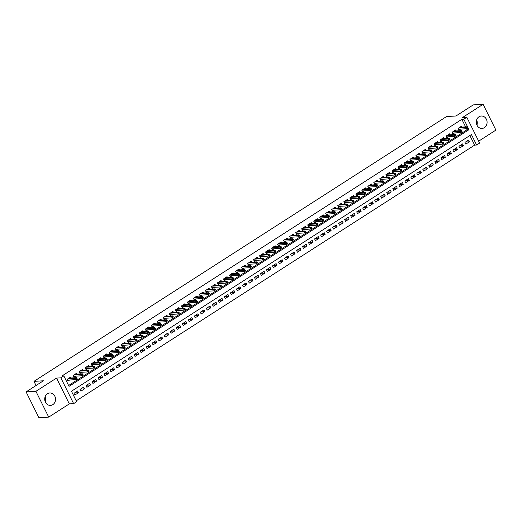 <?xml version="1.0" encoding="UTF-8"?>
<svg xmlns="http://www.w3.org/2000/svg" width="522" height="522" viewBox="0 0 522 522"><rect width="100%" height="100%" fill="white"/><g stroke="black" fill="none" stroke-linecap="round" stroke-linejoin="round"><path stroke-width="0.78" d="M45.075 396.896A6.218 5.409 -93.4 0 1 45.381 402.077M52.833 404.635A6.218 5.409 86.6 0 0 55.312 397.49A6.218 5.409 86.6 0 0 49.766 392.988A6.218 5.409 86.6 0 0 47.437 393.758A6.218 5.409 86.6 0 0 44.957 400.903A6.218 5.409 86.6 0 0 50.504 405.405A6.218 5.409 86.6 0 0 52.833 404.635M476.619 119.923A6.218 5.409 -93.4 0 1 476.925 125.104M484.377 127.662A6.218 5.409 86.6 0 0 486.856 120.517A6.218 5.409 86.6 0 0 481.31 116.014A6.218 5.409 86.6 0 0 478.981 116.784A6.218 5.409 86.6 0 0 476.501 123.929A6.218 5.409 86.6 0 0 482.047 128.432A6.218 5.409 86.6 0 0 484.377 127.662M76.643 401.705L73.635 403.637L60.833 377.843L63.841 375.912L69.028 386.365L468.997 129.658L463.804 119.205L466.812 117.274L479.62 143.067L476.612 144.999L471.418 134.539L71.455 391.246L76.643 401.705M69.322 403.891L56.513 378.098L35.914 391.317L26.1 391.898L38.909 417.691L48.722 417.111L69.322 403.891L73.635 403.637M478.674 141.162L495.9 130.102L483.091 104.309L462.492 117.528L466.812 117.274M76.212 400.837L474.648 145.116L476.612 144.999M35.914 391.317L48.722 417.111M26.1 391.898L43.391 380.799L33.969 381.354L446.564 116.543L455.987 115.988L473.278 104.889L483.091 104.309M71.175 377.987L70.698 377.028L67.09 379.344L67.958 381.086L69.654 379.996M77.191 374.124L76.714 373.165L73.106 375.481L73.974 377.223L75.664 376.14M83.207 370.268L82.73 369.308L79.122 371.625L79.983 373.367L81.68 372.277M89.223 366.405L88.747 365.446L85.138 367.762L85.999 369.504L87.696 368.421M95.232 362.542L94.756 361.589L91.148 363.899L92.016 365.648L93.712 364.558M101.248 358.686L100.772 357.727L97.164 360.043L98.032 361.785L99.722 360.695M107.264 354.823L106.788 353.864L103.18 356.18L104.048 357.922L105.738 356.839M113.281 350.967L112.804 350.008L109.196 352.324L110.057 354.066L111.754 352.976M119.297 347.104L118.82 346.145L115.205 348.461L116.073 350.203L117.77 349.12M125.306 343.241L124.83 342.282L121.221 344.598L122.089 346.347L123.779 345.257M131.322 339.385L130.846 338.426L127.237 340.742L128.105 342.484L129.795 341.395M137.338 335.522L136.862 334.563L133.254 336.879L134.115 338.621L135.811 337.538M143.354 331.666L142.878 330.707L139.27 333.023L140.131 334.765L141.827 333.675M149.364 327.803L148.887 326.844L145.279 329.16L146.147 330.902L147.843 329.813M155.38 323.94L154.904 322.981L151.295 325.297L152.163 327.046L153.853 325.956M161.396 320.084L160.92 319.125L157.311 321.441L158.173 323.183L159.869 322.094M167.412 316.221L166.936 315.262L163.327 317.578L164.189 319.32L165.885 318.237M173.421 312.365L172.945 311.406L169.337 313.722L170.205 315.464L171.901 314.375M179.438 308.502L178.961 307.543L175.353 309.859L176.221 311.601L177.911 310.512M185.454 304.639L184.977 303.68L181.369 305.996L182.237 307.739L183.927 306.655M191.47 300.783L190.993 299.824L187.385 302.14L188.246 303.882L189.943 302.793M197.479 296.92L197.009 295.961L193.394 298.277L194.262 300.019L195.959 298.936M203.495 293.064L203.019 292.105L199.411 294.421L200.278 296.163L201.968 295.074M209.511 289.201L209.035 288.242L205.427 290.558L206.294 292.3L207.984 291.211M215.527 285.338L215.051 284.379L211.443 286.695L212.304 288.438L214 287.354M221.543 281.482L221.067 280.523L217.459 282.839L218.32 284.581L220.016 283.492M227.553 277.619L227.077 276.66L223.468 278.976L224.336 280.719L226.033 279.635M233.569 273.756L233.093 272.797L229.484 275.114L230.352 276.862L232.042 275.773M239.585 269.9L239.109 268.941L235.5 271.257L236.362 272.999L238.058 271.91M245.601 266.037L245.125 265.078L241.516 267.394L242.378 269.137L244.074 268.054M251.611 262.181L251.134 261.222L247.526 263.538L248.394 265.28L250.09 264.191M257.627 258.318L257.15 257.359L253.542 259.675L254.41 261.418L256.1 260.328M263.643 254.455L263.166 253.496L259.558 255.813L260.426 257.561L262.116 256.472M269.659 250.599L269.182 249.64L265.574 251.956L266.435 253.699L268.132 252.609M275.668 246.736L275.198 245.777L271.584 248.094L272.451 249.836L274.148 248.753M281.684 242.88L281.208 241.921L277.6 244.237L278.467 245.979L280.157 244.89M287.7 239.017L287.224 238.058L283.616 240.374L284.483 242.117L286.173 241.027M293.716 235.154L293.24 234.195L289.632 236.512L290.493 238.254L292.19 237.171M299.732 231.298L299.256 230.339L295.648 232.655L296.509 234.398L298.206 233.308M305.742 227.435L305.266 226.476L301.657 228.793L302.525 230.535L304.222 229.452M311.758 223.579L311.282 222.62L307.673 224.936L308.541 226.678L310.231 225.589M317.774 219.716L317.298 218.757L313.689 221.074L314.551 222.816L316.247 221.726M323.79 215.854L323.314 214.894L319.705 217.211L320.567 218.953L322.263 217.87M329.8 211.997L329.323 211.038L325.715 213.354L326.583 215.097L328.279 214.007M335.816 208.134L335.339 207.175L331.731 209.492L332.599 211.234L334.289 210.151M341.832 204.272L341.355 203.312L337.747 205.629L338.608 207.378L340.305 206.288M347.848 200.415L347.371 199.456L343.763 201.773L344.624 203.515L346.321 202.425M353.857 196.553L353.381 195.593L349.773 197.91L350.64 199.652L352.337 198.569M359.873 192.696L359.397 191.737L355.789 194.053L356.656 195.796L358.346 194.706M365.889 188.833L365.413 187.874L361.805 190.191L362.673 191.933L364.363 190.85M371.905 184.971L371.429 184.012L367.821 186.328L368.682 188.077L370.379 186.987M377.921 181.114L377.445 180.155L373.83 182.472L374.698 184.214L376.395 183.124M383.931 177.252L383.455 176.292L379.846 178.609L380.714 180.351L382.404 179.268M389.947 173.395L389.471 172.436L385.862 174.753L386.73 176.495L388.42 175.405M395.963 169.533L395.487 168.573L391.878 170.89L392.74 172.632L394.436 171.542M401.979 165.67L401.503 164.711L397.894 167.027L398.756 168.769L400.452 167.686M407.989 161.813L407.512 160.854L403.904 163.171L404.772 164.913L406.468 163.823M414.005 157.951L413.528 156.992L409.92 159.308L410.788 161.05L412.478 159.967M420.021 154.094L419.544 153.135L415.936 155.452L416.797 157.194L418.494 156.104M426.037 150.232L425.56 149.272L421.952 151.589L422.813 153.331L424.51 152.241M432.046 146.369L431.57 145.41L427.962 147.726L428.83 149.468L430.526 148.385M438.062 142.513L437.586 141.553L433.978 143.87L434.846 145.612L436.536 144.522M444.078 138.65L443.602 137.691L439.994 140.007L440.862 141.749L442.552 140.666M450.094 134.787L449.618 133.834L446.01 136.144L446.871 137.893L448.568 136.803M456.104 130.931L455.634 129.971L452.019 132.288L452.887 134.03L454.584 132.94M465.487 142.03L469.435 141.795L465.826 144.111L464.958 142.369L468.567 140.053L469.435 141.795M459.471 145.892L463.419 145.658L459.81 147.974L458.942 146.232L462.551 143.915L463.419 145.658M453.461 149.749L457.402 149.52L453.794 151.837L452.933 150.088L456.541 147.778L457.402 149.52M447.445 153.612L451.386 153.377L447.778 155.693L446.917 153.951L450.525 151.634L451.386 153.377M441.429 157.474L445.377 157.239L441.769 159.556L440.901 157.814L444.509 155.497L445.377 157.239M435.413 161.331L439.361 161.096L435.753 163.412L434.885 161.67L438.493 159.354L439.361 161.096M429.404 165.193L433.345 164.959L429.736 167.275L428.869 165.533L432.477 163.216L433.345 164.959M423.388 169.05L427.329 168.821L423.72 171.138L422.859 169.396L426.467 167.079L427.329 168.821M417.372 172.912L421.319 172.678L417.711 174.994L416.843 173.252L420.451 170.935L421.319 172.678M411.356 176.775L415.303 176.54L411.695 178.857L410.827 177.115L414.435 174.798L415.303 176.54M405.346 180.632L409.287 180.403L405.679 182.713L404.811 180.971L408.419 178.655L409.287 180.403M399.33 184.494L403.271 184.259L399.663 186.576L398.801 184.834L402.41 182.517L403.271 184.259M393.314 188.351L397.255 188.122L393.647 190.439L392.785 188.696L396.394 186.38L397.255 188.122M387.298 192.213L391.246 191.979L387.637 194.295L386.769 192.553L390.378 190.236L391.246 191.979M381.282 196.076L385.229 195.841L381.621 198.158L380.753 196.416L384.362 194.099L385.229 195.841M375.272 199.933L379.213 199.704L375.605 202.021L374.744 200.272L378.352 197.955L379.213 199.704M369.256 203.795L373.197 203.56L369.589 205.877L368.728 204.135L372.336 201.818L373.197 203.56M363.24 207.658L367.188 207.423L363.58 209.74L362.712 207.997L366.32 205.681L367.188 207.423M357.224 211.514L361.172 211.279L357.563 213.596L356.696 211.854L360.304 209.537L361.172 211.279M351.215 215.377L355.156 215.142L351.547 217.459L350.68 215.716L354.294 213.4L355.156 215.142M345.199 219.233L349.14 219.005L345.531 221.321L344.67 219.573L348.278 217.256L349.14 219.005M339.183 223.096L343.13 222.861L339.522 225.178L338.654 223.436L342.262 221.119L343.13 222.861M333.166 226.959L337.114 226.724L333.506 229.041L332.638 227.298L336.246 224.982L337.114 226.724M327.157 230.815L331.098 230.58L327.49 232.897L326.622 231.155L330.23 228.838L331.098 230.58M321.141 234.678L325.082 234.443L321.474 236.76L320.612 235.017L324.221 232.701L325.082 234.443M315.125 238.534L319.072 238.306L315.458 240.622L314.596 238.88L318.205 236.564L319.072 238.306M309.109 242.397L313.056 242.162L309.448 244.479L308.58 242.737L312.189 240.42L313.056 242.162M303.093 246.26L307.04 246.025L303.432 248.341L302.564 246.599L306.173 244.283L307.04 246.025M297.083 250.116L301.024 249.881L297.416 252.198L296.555 250.456L300.163 248.139L301.024 249.881M291.067 253.979L295.008 253.744L291.4 256.061L290.539 254.318L294.147 252.002L295.008 253.744M285.051 257.835L288.999 257.607L285.39 259.923L284.523 258.181L288.131 255.865L288.999 257.607M279.035 261.698L282.983 261.463L279.374 263.78L278.507 262.037L282.115 259.721L282.983 261.463M273.026 265.561L276.967 265.326L273.358 267.642L272.491 265.9L276.105 263.584L276.967 265.326M267.01 269.417L270.951 269.189L267.342 271.505L266.481 269.757L270.089 267.44L270.951 269.189M260.993 273.28L264.941 273.045L261.333 275.362L260.465 273.619L264.073 271.303L264.941 273.045M254.977 277.143L258.925 276.908L255.317 279.224L254.449 277.482L258.057 275.166L258.925 276.908M248.968 280.999L252.909 280.764L249.301 283.081L248.433 281.338L252.041 279.022L252.909 280.764M242.952 284.862L246.893 284.627L243.285 286.943L242.423 285.201L246.032 282.885L246.893 284.627M236.936 288.718L240.883 288.49L237.269 290.806L236.407 289.058L240.016 286.741L240.883 288.49M230.92 292.581L234.867 292.346L231.259 294.662L230.391 292.92L234 290.604L234.867 292.346M224.91 296.444L228.851 296.209L225.243 298.525L224.375 296.783L227.983 294.467L228.851 296.209M218.894 300.3L222.835 300.065L219.227 302.382L218.366 300.639L221.974 298.323L222.835 300.065M212.878 304.163L216.819 303.928L213.211 306.244L212.35 304.502L215.958 302.186L216.819 303.928M206.862 308.019L210.81 307.791L207.201 310.107L206.334 308.358L209.942 306.049L210.81 307.791M200.846 311.882L204.794 311.647L201.185 313.963L200.317 312.221L203.926 309.905L204.794 311.647M194.837 315.745L198.778 315.51L195.169 317.826L194.308 316.084L197.916 313.768L198.778 315.51M188.82 319.601L192.762 319.366L189.153 321.683L188.292 319.94L191.9 317.624L192.762 319.366M182.804 323.464L186.752 323.229L183.144 325.545L182.276 323.803L185.884 321.487L186.752 323.229M176.788 327.32L180.736 327.092L177.128 329.408L176.26 327.666L179.868 325.35L180.736 327.092M170.779 331.183L174.72 330.948L171.112 333.264L170.244 331.522L173.852 329.206L174.72 330.948M164.763 335.046L168.704 334.811L165.096 337.127L164.234 335.385L167.843 333.069L168.704 334.811M158.747 338.902L162.694 338.674L159.086 340.99L158.218 339.241L161.827 336.925L162.694 338.674M152.731 342.765L156.678 342.53L153.07 344.846L152.202 343.104L155.81 340.788L156.678 342.53M146.721 346.628L150.662 346.393L147.054 348.709L146.186 346.967L149.794 344.651L150.662 346.393M140.705 350.484L144.646 350.249L141.038 352.565L140.177 350.823L143.785 348.507L144.646 350.249M134.689 354.347L138.63 354.112L135.022 356.428L134.161 354.686L137.769 352.37L138.63 354.112M128.673 358.203L132.621 357.975L129.012 360.291L128.144 358.542L131.753 356.226L132.621 357.975M122.657 362.066L126.605 361.831L122.996 364.147L122.128 362.405L125.737 360.089L126.605 361.831M116.647 365.929L120.589 365.694L116.98 368.01L116.119 366.268L119.727 363.951L120.589 365.694M110.631 369.785L114.572 369.55L110.964 371.866L110.103 370.124L113.711 367.808L114.572 369.55M104.615 373.648L108.563 373.413L104.955 375.729L104.087 373.987L107.695 371.671L108.563 373.413M98.599 377.504L102.547 377.276L98.939 379.592L98.071 377.843L101.679 375.533L102.547 377.276M92.59 381.367L96.531 381.132L92.923 383.448L92.055 381.706L95.67 379.39L96.531 381.132M86.574 385.229L90.515 384.995L86.906 387.311L86.045 385.569L89.653 383.252L90.515 384.995M80.558 389.086L84.505 388.851L80.897 391.167L80.029 389.425L83.637 387.109L84.505 388.851M474.648 145.116L469.885 135.524M77.621 390.971L74.013 393.288L74.881 395.03L78.489 392.714L77.621 390.971M465.591 126.866L461.846 119.316L61.877 376.029L63.841 375.912M68.597 385.504L467.033 129.776L466.518 128.732M462.12 127.068L461.644 126.109L458.035 128.425L458.903 130.167L460.593 129.084M33.969 381.354L36.038 385.517M56.513 378.098L60.833 377.843M461.846 119.316L463.804 119.205M467.033 129.776L468.997 129.658M74.542 392.949L78.489 392.714M458.551 129.456L458.988 129.175M468.09 127.864L467.745 127.166L467.144 127.551L467.49 128.249L468.09 127.864L466.877 128.712L466.25 127.453L458.871 127.89M458.153 128.353L458.57 129.202L466.877 128.712L467.49 128.249M467.144 127.551L466.25 127.453L467.334 126.761L459.954 127.198M467.745 127.166L467.334 126.761M452.535 133.319L452.972 133.038M462.074 131.72L461.729 131.022L461.128 131.413L461.474 132.105L462.074 131.72L460.861 132.568L460.234 131.316L452.855 131.753M452.137 132.216L452.554 133.064L460.861 132.568L461.474 132.105M461.128 131.413L460.234 131.316L461.317 130.624L453.938 131.061M461.729 131.022L461.317 130.624M446.519 137.182L446.956 136.901M456.058 135.583L455.713 134.885L455.112 135.27L455.458 135.968L456.058 135.583L454.845 136.431L454.225 135.178L446.839 135.616M446.121 136.072L446.545 136.921L454.845 136.431L455.458 135.968M455.112 135.27L454.225 135.178L455.308 134.48L447.922 134.917M455.713 134.885L455.308 134.48M440.503 141.038L440.94 140.757M450.042 139.439L449.696 138.748L449.096 139.133L449.442 139.831L450.042 139.439L448.829 140.294L448.209 139.035L440.822 139.472M440.105 139.935L440.529 140.783L448.829 140.294L449.442 139.831M449.096 139.133L448.209 139.035L449.292 138.343L441.906 138.78M449.696 138.748L449.292 138.343M434.493 144.901L434.93 144.62M444.033 143.302L443.687 142.604L443.08 142.989L443.426 143.687L444.033 143.302L442.819 144.15L442.193 142.897L434.813 143.335M434.095 143.791L434.513 144.646L442.819 144.15L443.426 143.687M443.08 142.989L442.193 142.897L443.276 142.199L435.896 142.636M443.687 142.604L443.276 142.199M428.477 148.757L428.914 148.476M438.017 147.165L437.671 146.467L437.071 146.852L437.416 147.55L438.017 147.165L436.803 148.013L436.177 146.76L428.797 147.191M428.079 147.654L428.497 148.502L436.803 148.013L437.416 147.55M437.071 146.852L436.177 146.76L437.26 146.062L429.88 146.499M437.671 146.467L437.26 146.062M422.461 152.62L422.898 152.339M432.001 151.021L431.655 150.323L431.055 150.714L431.4 151.406L432.001 151.021L430.787 151.869L430.167 150.617L422.781 151.054M422.063 151.517L422.487 152.365L430.787 151.869L431.4 151.406M431.055 150.714L430.167 150.617L431.25 149.925L423.864 150.362M431.655 150.323L431.25 149.925M416.445 156.483L416.882 156.202M425.985 154.884L425.639 154.186L425.038 154.571L425.384 155.269L425.985 154.884L424.771 155.732L424.151 154.479L416.765 154.917M416.047 155.373L416.471 156.222L424.771 155.732L425.384 155.269M425.038 154.571L424.151 154.479L425.234 153.781L417.848 154.218M425.639 154.186L425.234 153.781M410.436 160.339L410.873 160.058M419.975 158.747L419.629 158.049L419.022 158.434L419.368 159.132L419.975 158.747L418.761 159.595L418.135 158.336L410.755 158.773M410.038 159.236L410.455 160.084L418.761 159.595L419.368 159.132M419.022 158.434L418.135 158.336L419.218 157.644L411.838 158.081M419.629 158.049L419.218 157.644M404.419 164.202L404.857 163.921M413.959 162.603L413.613 161.905L413.013 162.29L413.359 162.988L413.959 162.603L412.745 163.451L412.119 162.198L404.739 162.636M404.021 163.099L404.439 163.947L412.745 163.451L413.359 162.988M413.013 162.29L412.119 162.198L413.202 161.507L405.822 161.937M413.613 161.905L413.202 161.507M398.403 168.058L398.841 167.777M407.943 166.466L407.597 165.768L406.997 166.153L407.343 166.851L407.943 166.466L406.729 167.314L406.109 166.061L398.723 166.498M398.005 166.955L398.43 167.803L406.729 167.314L407.343 166.851M406.997 166.153L406.109 166.061L407.186 165.363L399.806 165.8M407.597 165.768L407.186 165.363M392.387 171.921L392.825 171.64M401.927 170.322L401.581 169.63L400.981 170.015L401.327 170.714L401.927 170.322L400.713 171.177L400.093 169.918L392.707 170.355M391.989 170.818L392.413 171.666L400.713 171.177L401.327 170.714M400.981 170.015L400.093 169.918L401.177 169.226L393.79 169.663M401.581 169.63L401.177 169.226M386.378 175.783L386.815 175.503M395.917 174.185L395.565 173.487L394.965 173.872L395.311 174.57L395.917 174.185L394.697 175.033L394.077 173.78L386.698 174.218M385.973 174.674L386.397 175.522L394.697 175.033L395.311 174.57M394.965 173.872L394.077 173.78L395.161 173.082L387.774 173.519M395.565 173.487L395.161 173.082M380.362 179.64L380.799 179.359M389.901 178.048L389.556 177.35L388.955 177.734L389.301 178.433L389.901 178.048L388.688 178.896L388.061 177.637L380.682 178.074M379.964 178.537L380.381 179.385L388.688 178.896L389.301 178.433M388.955 177.734L388.061 177.637L389.144 176.945L381.765 177.382M389.556 177.35L389.144 176.945M374.346 183.503L374.783 183.222M383.885 181.904L383.539 181.206L382.939 181.591L383.285 182.289L383.885 181.904L382.672 182.752L382.045 181.499L374.666 181.937M373.948 182.4L374.365 183.248L382.672 182.752L383.285 182.289M382.939 181.591L382.045 181.499L383.128 180.808L375.749 181.238M383.539 181.206L383.128 180.808M368.33 187.365L368.767 187.078M377.869 185.767L377.523 185.069L376.923 185.454L377.269 186.152L377.869 185.767L376.656 186.615L376.036 185.362L368.649 185.799M367.932 186.256L368.356 187.104L376.656 186.615L377.269 186.152M376.923 185.454L376.036 185.362L377.119 184.664L369.733 185.101M377.523 185.069L377.119 184.664M362.314 191.222L362.757 190.941M371.853 189.623L371.507 188.931L370.907 189.316L371.253 190.015L371.853 189.623L370.64 190.478L370.02 189.218L362.633 189.656M361.916 190.119L362.34 190.967L370.64 190.478L371.253 190.015M370.907 189.316L370.02 189.218L371.103 188.527L363.717 188.964M371.507 188.931L371.103 188.527M356.304 195.084L356.741 194.804M365.844 193.486L365.498 192.788L364.891 193.173L365.243 193.871L365.844 193.486L364.63 194.334L364.004 193.081L356.624 193.518M355.906 193.975L356.324 194.823L364.63 194.334L365.243 193.871M364.891 193.173L364.004 193.081L365.087 192.383L357.707 192.82M365.498 192.788L365.087 192.383M350.288 198.941L350.725 198.66M359.828 197.349L359.482 196.65L358.882 197.035L359.227 197.734L359.828 197.349L358.614 198.197L357.988 196.938L350.608 197.375M349.89 197.838L350.308 198.686L358.614 198.197L359.227 197.734M358.882 197.035L357.988 196.938L359.071 196.246L351.691 196.683M359.482 196.65L359.071 196.246M344.272 202.804L344.709 202.523M353.812 201.205L353.466 200.507L352.865 200.898L353.211 201.59L353.812 201.205L352.598 202.053L351.978 200.8L344.592 201.238M343.874 201.701L344.298 202.549L352.598 202.053L353.211 201.59M352.865 200.898L351.978 200.8L353.061 200.109L345.675 200.546M353.466 200.507L353.061 200.109M338.256 206.666L338.693 206.386M347.796 205.068L347.45 204.37L346.849 204.755L347.195 205.453L347.796 205.068L346.582 205.916L345.962 204.663L338.576 205.1M337.858 205.557L338.282 206.405L346.582 205.916L347.195 205.453M346.849 204.755L345.962 204.663L347.045 203.965L339.659 204.402M347.45 204.37L347.045 203.965M332.246 210.523L332.684 210.242M341.786 208.924L341.44 208.232L340.833 208.617L341.179 209.315L341.786 208.924L340.572 209.779L339.946 208.519L332.566 208.957M331.848 209.42L332.266 210.268L340.572 209.779L341.179 209.315M340.833 208.617L339.946 208.519L341.029 207.828L333.649 208.265M341.44 208.232L341.029 207.828M326.23 214.385L326.668 214.105M335.77 212.787L335.424 212.089L334.824 212.474L335.17 213.172L335.77 212.787L334.556 213.635L333.93 212.382L326.55 212.819M325.832 213.276L326.25 214.131L334.556 213.635L335.17 213.172M334.824 212.474L333.93 212.382L335.013 211.684L327.633 212.121M335.424 212.089L335.013 211.684M320.214 218.242L320.652 217.961M329.754 216.65L329.408 215.951L328.808 216.336L329.154 217.035L329.754 216.65L328.54 217.498L327.92 216.245L320.534 216.676M319.816 217.139L320.24 217.987L328.54 217.498L329.154 217.035M328.808 216.336L327.92 216.245L328.997 215.547L321.617 215.984M329.408 215.951L328.997 215.547M314.198 222.104L314.635 221.824M323.738 220.506L323.392 219.808L322.792 220.199L323.138 220.891L323.738 220.506L322.524 221.354L321.904 220.101L314.518 220.538M313.8 221.002L314.224 221.85L322.524 221.354L323.138 220.891M322.792 220.199L321.904 220.101L322.988 219.41L315.601 219.847M323.392 219.808L322.988 219.41M308.189 225.967L308.626 225.687M317.728 224.369L317.383 223.67L316.776 224.055L317.122 224.754L317.728 224.369L316.515 225.217L315.888 223.964L308.509 224.401M307.784 224.858L308.208 225.706L316.515 225.217L317.122 224.754M316.776 224.055L315.888 223.964L316.971 223.266L309.585 223.703M317.383 223.67L316.971 223.266M302.173 229.824L302.61 229.543M311.712 228.231L311.366 227.533L310.766 227.918L311.112 228.616L311.712 228.231L310.499 229.08L309.872 227.82L302.492 228.258M301.775 228.721L302.192 229.569L310.499 229.08L311.112 228.616M310.766 227.918L309.872 227.82L310.955 227.129L303.576 227.566M311.366 227.533L310.955 227.129M296.157 233.686L296.594 233.406M305.696 232.088L305.35 231.39L304.75 231.775L305.096 232.473L305.696 232.088L304.483 232.936L303.856 231.683L296.476 232.12M295.759 232.584L296.183 233.432L304.483 232.936L305.096 232.473M304.75 231.775L303.856 231.683L304.939 230.985L297.56 231.422M305.35 231.39L304.939 230.985M290.141 237.543L290.578 237.262M299.68 235.951L299.334 235.252L298.734 235.637L299.08 236.335L299.68 235.951L298.467 236.799L297.847 235.546L290.46 235.983M289.743 236.44L290.167 237.288L298.467 236.799L299.08 236.335M298.734 235.637L297.847 235.546L298.93 234.848L291.544 235.285M299.334 235.252L298.93 234.848M284.125 241.405L284.568 241.125M293.664 239.807L293.318 239.109L292.718 239.5L293.064 240.192L293.664 239.807L292.45 240.662L291.831 239.402L284.444 239.839M283.727 240.303L284.151 241.151L292.45 240.662L293.064 240.192M292.718 239.5L291.831 239.402L292.914 238.711L285.527 239.148M293.318 239.109L292.914 238.711M278.115 245.268L278.552 244.988M287.655 243.67L287.309 242.971L286.702 243.356L287.054 244.055L287.655 243.67L286.441 244.518L285.815 243.265L278.435 243.702M277.717 244.159L278.135 245.007L286.441 244.518L287.054 244.055M286.702 243.356L285.815 243.265L286.898 242.567L279.518 243.004M287.309 242.971L286.898 242.567M272.099 249.124L272.536 248.844M281.639 247.532L281.293 246.834L280.692 247.219L281.038 247.917L281.639 247.532L280.425 248.381L279.799 247.121L272.419 247.558M271.701 248.022L272.119 248.87L280.425 248.381L281.038 247.917M280.692 247.219L279.799 247.121L280.882 246.43L273.502 246.867M281.293 246.834L280.882 246.43M266.083 252.987L266.52 252.707M275.623 251.389L275.277 250.69L274.676 251.075L275.022 251.774L275.623 251.389L274.409 252.237L273.789 250.984L266.403 251.421M265.685 251.885L266.109 252.733L274.409 252.237L275.022 251.774M274.676 251.075L273.789 250.984L274.872 250.292L267.486 250.723M275.277 250.69L274.872 250.292M260.067 256.85L260.504 256.563M269.606 255.251L269.261 254.553L268.66 254.938L269.006 255.636L269.606 255.251L268.393 256.1L267.773 254.847L260.387 255.284M259.669 255.741L260.093 256.589L268.393 256.1L269.006 255.636M268.66 254.938L267.773 254.847L268.856 254.149L261.47 254.586M269.261 254.553L268.856 254.149M254.057 260.706L254.495 260.426M263.597 259.108L263.251 258.416L262.644 258.801L262.99 259.499L263.597 259.108L262.383 259.963L261.757 258.703L254.377 259.14M253.659 259.604L254.077 260.452L262.383 259.963L262.99 259.499M262.644 258.801L261.757 258.703L262.84 258.012L255.46 258.449M263.251 258.416L262.84 258.012M248.041 264.569L248.479 264.289M257.581 262.971L257.235 262.272L256.635 262.657L256.981 263.356L257.581 262.971L256.367 263.819L255.741 262.566L248.361 263.003M247.643 263.46L248.061 264.308L256.367 263.819L256.981 263.356M256.635 262.657L255.741 262.566L256.824 261.868L249.444 262.305M257.235 262.272L256.824 261.868M242.025 268.425L242.462 268.145M251.565 266.833L251.219 266.135L250.619 266.52L250.965 267.218L251.565 266.833L250.351 267.682L249.731 266.422L242.345 266.859M241.627 267.323L242.051 268.171L250.351 267.682L250.965 267.218M250.619 266.52L249.731 266.422L250.814 265.731L243.428 266.168M251.219 266.135L250.814 265.731M236.009 272.288L236.446 272.008M245.549 270.69L245.203 269.991L244.603 270.383L244.948 271.075L245.549 270.69L244.335 271.538L243.715 270.285L236.329 270.722M235.611 271.186L236.035 272.034L244.335 271.538L244.948 271.075M244.603 270.383L243.715 270.285L244.798 269.593L237.412 270.031M245.203 269.991L244.798 269.593M230 276.151L230.437 275.87M239.539 274.552L239.193 273.854L238.587 274.239L238.932 274.937L239.539 274.552L238.326 275.401L237.699 274.148L230.319 274.585M229.602 275.042L230.019 275.89L238.326 275.401L238.932 274.937M238.587 274.239L237.699 274.148L238.782 273.45L231.396 273.887M239.193 273.854L238.782 273.45M223.984 280.007L224.421 279.727M233.523 278.409L233.177 277.717L232.577 278.102L232.923 278.8L233.523 278.409L232.31 279.263L231.683 278.004L224.303 278.441M223.586 278.905L224.003 279.753L232.31 279.263L232.923 278.8M232.577 278.102L231.683 278.004L232.766 277.312L225.387 277.75M233.177 277.717L232.766 277.312M217.968 283.87L218.405 283.59M227.507 282.272L227.161 281.573L226.561 281.958L226.907 282.656L227.507 282.272L226.294 283.12L225.674 281.867L218.287 282.304M217.57 282.761L217.994 283.616L226.294 283.12L226.907 282.656M226.561 281.958L225.674 281.867L226.75 281.169L219.37 281.606M227.161 281.573L226.75 281.169M211.952 287.726L212.389 287.446M221.491 286.134L221.145 285.436L220.545 285.821L220.891 286.519L221.491 286.134L220.277 286.983L219.658 285.73L212.271 286.16M211.554 286.624L211.978 287.472L220.277 286.983L220.891 286.519M220.545 285.821L219.658 285.73L220.741 285.032L213.354 285.469M221.145 285.436L220.741 285.032M205.936 291.589L206.379 291.309M215.475 289.991L215.129 289.292L214.529 289.684L214.875 290.376L215.475 289.991L214.261 290.839L213.642 289.586L206.262 290.023M205.537 290.486L205.962 291.335L214.261 290.839L214.875 290.376M214.529 289.684L213.642 289.586L214.725 288.894L207.338 289.332M215.129 289.292L214.725 288.894M199.926 295.452L200.363 295.171M209.466 293.853L209.12 293.155L208.519 293.54L208.865 294.238L209.466 293.853L208.252 294.702L207.625 293.449L200.246 293.886M199.528 294.343L199.946 295.191L208.252 294.702L208.865 294.238M208.519 293.54L207.625 293.449L208.709 292.751L201.329 293.188M209.12 293.155L208.709 292.751M193.91 299.308L194.347 299.028M203.45 297.71L203.104 297.018L202.503 297.403L202.849 298.101L203.45 297.71L202.236 298.564L201.609 297.305L194.23 297.742M193.512 298.206L193.93 299.054L202.236 298.564L202.849 298.101M202.503 297.403L201.609 297.305L202.693 296.613L195.313 297.051M203.104 297.018L202.693 296.613M187.894 303.171L188.331 302.89M197.433 301.572L197.088 300.874L196.487 301.259L196.833 301.957L197.433 301.572L196.22 302.421L195.6 301.168L188.214 301.605M187.496 302.068L187.92 302.917L196.22 302.421L196.833 301.957M196.487 301.259L195.6 301.168L196.683 300.47L189.297 300.907M197.088 300.874L196.683 300.47M181.878 307.027L182.315 306.747M191.417 305.435L191.072 304.737L190.471 305.122L190.817 305.82L191.417 305.435L190.204 306.283L189.584 305.031L182.198 305.468M181.48 305.925L181.904 306.773L190.204 306.283L190.817 305.82M190.471 305.122L189.584 305.031L190.667 304.333L183.281 304.77M191.072 304.737L190.667 304.333M175.868 310.89L176.305 310.61M185.408 309.292L185.062 308.593L184.455 308.985L184.801 309.676L185.408 309.292L184.194 310.146L183.568 308.887L176.188 309.324M175.47 309.787L175.888 310.636L184.194 310.146L184.801 309.676M184.455 308.985L183.568 308.887L184.651 308.195L177.271 308.632M185.062 308.593L184.651 308.195M169.852 314.753L170.289 314.472M179.392 313.154L179.046 312.456L178.446 312.841L178.792 313.539L179.392 313.154L178.178 314.003L177.552 312.75L170.172 313.187M169.454 313.644L169.872 314.492L178.178 314.003L178.792 313.539M178.446 312.841L177.552 312.75L178.635 312.052L171.255 312.489M179.046 312.456L178.635 312.052M163.836 318.609L164.273 318.329M173.376 317.017L173.03 316.319L172.43 316.704L172.775 317.402L173.376 317.017L172.162 317.865L171.542 316.606L164.156 317.043M163.438 317.507L163.862 318.355L172.162 317.865L172.775 317.402M172.43 316.704L171.542 316.606L172.625 315.914L165.239 316.352M173.03 316.319L172.625 315.914M157.82 322.472L158.257 322.191M167.36 320.873L167.014 320.175L166.414 320.56L166.759 321.258L167.36 320.873L166.146 321.722L165.526 320.469L158.14 320.906M157.422 321.369L157.846 322.218L166.146 321.722L166.759 321.258M166.414 320.56L165.526 320.469L166.609 319.777L159.223 320.208M167.014 320.175L166.609 319.777M151.811 326.335L152.248 326.048M161.35 324.736L161.004 324.038L160.398 324.423L160.743 325.121L161.35 324.736L160.137 325.584L159.51 324.332L152.13 324.769M151.413 325.226L151.83 326.074L160.137 325.584L160.743 325.121M160.398 324.423L159.51 324.332L160.593 323.633L153.214 324.071M161.004 324.038L160.593 323.633M145.795 330.191L146.232 329.911M155.334 328.592L154.988 327.901L154.388 328.286L154.734 328.984L155.334 328.592L154.12 329.447L153.494 328.188L146.114 328.625M145.397 329.088L145.814 329.937L154.12 329.447L154.734 328.984M154.388 328.286L153.494 328.188L154.577 327.496L147.197 327.933M154.988 327.901L154.577 327.496M139.779 334.054L140.216 333.773M149.318 332.455L148.972 331.757L148.372 332.142L148.718 332.84L149.318 332.455L148.104 333.304L147.485 332.051L140.098 332.488M139.381 332.945L139.805 333.793L148.104 333.304L148.718 332.84M148.372 332.142L147.485 332.051L148.561 331.353L141.181 331.79M148.972 331.757L148.561 331.353M133.762 337.91L134.2 337.63M143.302 336.318L142.956 335.62L142.356 336.005L142.702 336.703L143.302 336.318L142.088 337.166L141.469 335.907L134.082 336.344M133.364 336.807L133.789 337.656L142.088 337.166L142.702 336.703M142.356 336.005L141.469 335.907L142.552 335.215L135.165 335.653M142.956 335.62L142.552 335.215M127.753 341.773L128.19 341.492M137.293 340.174L136.94 339.476L136.34 339.868L136.686 340.559L137.293 340.174L136.072 341.023L135.452 339.77L128.073 340.207M127.348 340.67L127.773 341.518L136.072 341.023L136.686 340.559M136.34 339.868L135.452 339.77L136.536 339.078L129.149 339.515M136.94 339.476L136.536 339.078M121.737 345.636L122.174 345.355M131.276 344.037L130.931 343.339L130.33 343.724L130.676 344.422L131.276 344.037L130.063 344.885L129.436 343.633L122.057 344.07M121.339 344.527L121.756 345.375L130.063 344.885L130.676 344.422M130.33 343.724L129.436 343.633L130.52 342.934L123.14 343.372M130.931 343.339L130.52 342.934M115.721 349.492L116.158 349.211M125.26 347.893L124.915 347.202L124.314 347.587L124.66 348.285L125.26 347.893L124.047 348.748L123.42 347.489L116.041 347.926M115.323 348.389L115.74 349.238L124.047 348.748L124.66 348.285M124.314 347.587L123.42 347.489L124.504 346.797L117.124 347.234M124.915 347.202L124.504 346.797M109.705 353.355L110.142 353.074M119.244 351.756L118.899 351.058L118.298 351.443L118.644 352.141L119.244 351.756L118.031 352.604L117.411 351.352L110.025 351.789M109.307 352.246L109.731 353.094L118.031 352.604L118.644 352.141M118.298 351.443L117.411 351.352L118.494 350.653L111.108 351.091M118.899 351.058L118.494 350.653M103.689 357.211L104.132 356.931M113.228 355.619L112.882 354.921L112.282 355.306L112.628 356.004L113.228 355.619L112.015 356.467L111.395 355.214L104.008 355.645M103.291 356.108L103.715 356.957L112.015 356.467L112.628 356.004M112.282 355.306L111.395 355.214L112.478 354.516L105.092 354.953M112.882 354.921L112.478 354.516M97.679 361.074L98.116 360.793M107.219 359.475L106.873 358.777L106.266 359.169L106.618 359.86L107.219 359.475L106.005 360.324L105.379 359.071L97.999 359.508M97.281 359.971L97.699 360.819L106.005 360.324L106.618 359.86M106.266 359.169L105.379 359.071L106.462 358.379L99.082 358.816M106.873 358.777L106.462 358.379M91.663 364.937L92.1 364.656M101.203 363.338L100.857 362.64L100.257 363.025L100.602 363.723L101.203 363.338L99.989 364.186L99.363 362.934L91.983 363.371M91.265 363.827L91.683 364.676L99.989 364.186L100.602 363.723M100.257 363.025L99.363 362.934L100.446 362.235L93.066 362.673M100.857 362.64L100.446 362.235M85.647 368.793L86.084 368.512M95.187 367.194L94.841 366.503L94.241 366.888L94.586 367.586L95.187 367.194L93.973 368.049L93.353 366.79L85.967 367.227M85.249 367.69L85.673 368.539L93.973 368.049L94.586 367.586M94.241 366.888L93.353 366.79L94.436 366.098L87.05 366.535M94.841 366.503L94.436 366.098M79.631 372.656L80.068 372.375M89.171 371.057L88.825 370.359L88.225 370.744L88.57 371.442L89.171 371.057L87.957 371.905L87.337 370.653L79.951 371.09M79.233 371.553L79.657 372.401L87.957 371.905L88.57 371.442M88.225 370.744L87.337 370.653L88.42 369.954L81.034 370.392M88.825 370.359L88.42 369.954M73.622 376.512L74.059 376.231M83.161 374.92L82.815 374.222L82.208 374.607L82.554 375.305L83.161 374.92L81.947 375.768L81.321 374.515L73.941 374.946M73.224 375.409L73.641 376.258L81.947 375.768L82.554 375.305M82.208 374.607L81.321 374.515L82.404 373.817L75.024 374.254M82.815 374.222L82.404 373.817M67.606 380.375L68.043 380.094M77.145 378.776L76.799 378.078L76.199 378.47L76.545 379.161L77.145 378.776L75.931 379.631L75.305 378.372L67.925 378.809M67.207 379.272L67.625 380.12L75.931 379.631L76.545 379.161M76.199 378.47L75.305 378.372L76.388 377.68L69.008 378.117M76.799 378.078L76.388 377.68"/></g></svg>
